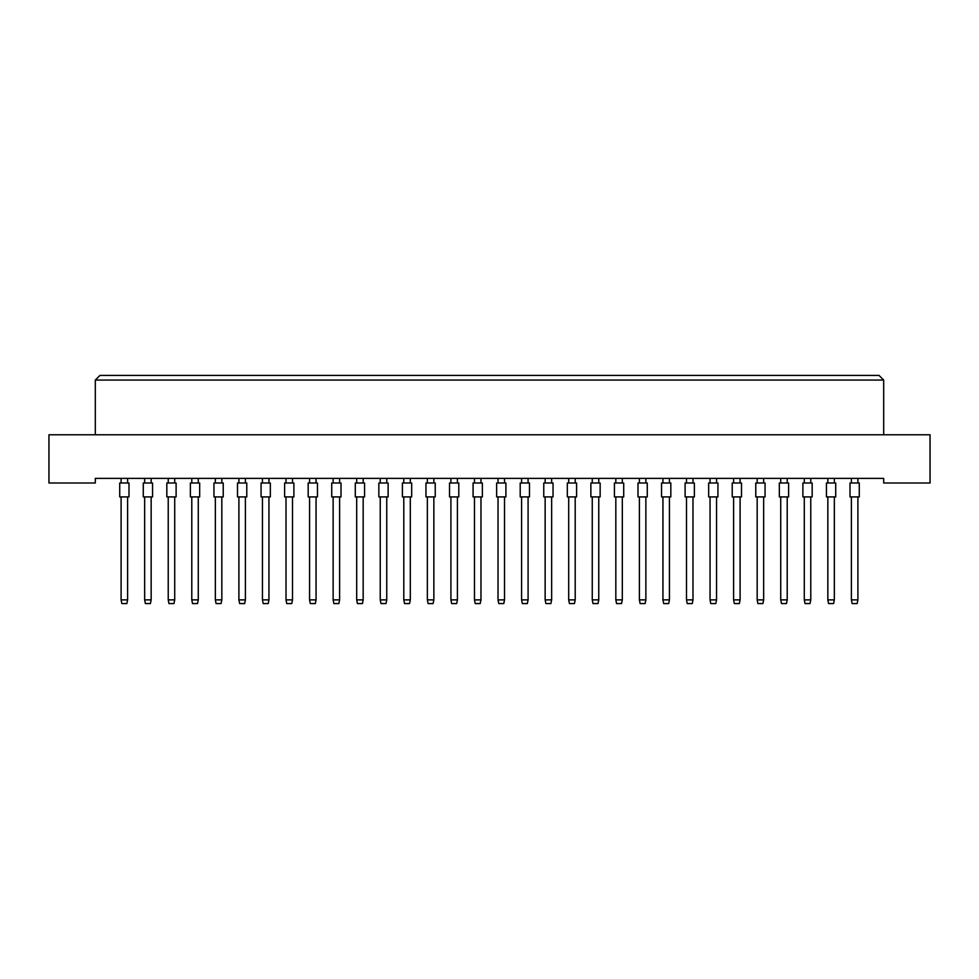 <?xml version="1.0" encoding="UTF-8"?>
<svg xmlns="http://www.w3.org/2000/svg" width="979" height="979" viewBox="0 0 979 979"><rect width="100%" height="100%" fill="white"/><g stroke="black" fill="none" stroke-linecap="round" stroke-linejoin="round"><path stroke-width="1.47" d="M883.682 483.002L930.05 483.002L930.05 434.774L48.95 434.774L48.95 483.002L95.318 483.002L95.318 478.376L883.682 478.376L883.682 483.002M883.682 434.774L883.682 380.06L95.318 380.06L95.318 434.774M95.318 380.06L99.956 375.422L879.044 375.422L883.682 380.06M119.719 496.916L119.719 483.002L128.995 483.002L128.995 496.916L119.719 496.916L119.719 483.002L119.719 496.916M127.6 496.916L127.6 599.87L126.854 603.578L121.849 603.578L121.102 599.87L121.102 496.916M121.102 599.87L127.6 599.87M121.102 483.002L121.102 478.376M127.6 478.376L127.6 483.002M128.995 496.916L128.995 483.002L128.995 496.916M143.277 496.916L143.277 483.002L152.553 483.002L152.553 496.916L143.277 496.916L143.277 483.002M151.158 496.916L151.158 599.87L150.411 603.578L145.406 603.578L144.659 599.87L144.659 496.916M144.659 599.87L151.158 599.87M144.659 483.002L144.659 478.376M151.158 478.376L151.158 483.002M152.553 496.916L152.553 483.002M166.834 496.916L166.834 483.002L176.11 483.002L176.11 496.916L166.834 496.916L166.834 483.002M174.715 496.916L174.715 599.87L173.968 603.578L168.963 603.578L168.229 599.87L168.229 496.916M168.229 599.87L174.715 599.87M168.229 483.002L168.229 478.376M174.715 478.376L174.715 483.002M213.948 496.916L213.948 483.002L223.224 483.002L223.224 496.916L213.948 496.916M221.829 496.916L221.829 599.87L221.095 603.578L216.078 603.578L215.343 599.87L215.343 496.916M215.343 599.87L221.829 599.87M215.343 483.002L215.343 478.376M221.829 478.376L221.829 483.002M261.063 496.916L261.063 483.002L270.339 483.002L270.339 496.916L261.063 496.916M268.944 496.916L268.944 599.87L268.209 603.578L263.192 603.578L262.458 599.87L262.458 496.916M262.458 599.87L268.944 599.87M262.458 483.002L262.458 478.376M268.944 478.376L268.944 483.002M308.177 496.916L308.177 483.002L317.453 483.002L317.453 496.916L308.177 496.916M316.058 496.916L316.058 599.87L315.324 603.578L310.306 603.578L309.572 599.87L309.572 496.916M309.572 599.87L316.058 599.87M309.572 483.002L309.572 478.376M316.058 478.376L316.058 483.002M176.11 496.916L176.11 483.002M190.391 496.916L190.391 483.002L199.667 483.002L199.667 496.916L190.391 496.916L190.391 483.002M198.272 496.916L198.272 599.87L197.525 603.578L192.52 603.578L191.786 599.87L191.786 496.916M191.786 599.87L198.272 599.87M191.786 483.002L191.786 478.376M198.272 478.376L198.272 483.002M237.505 496.916L237.505 483.002L246.781 483.002L246.781 496.916L237.505 496.916M245.386 496.916L245.386 599.87L244.652 603.578L239.635 603.578L238.9 599.87L238.9 496.916M238.9 599.87L245.386 599.87M238.9 483.002L238.9 478.376M245.386 478.376L245.386 483.002M284.62 496.916L284.62 483.002L293.896 483.002L293.896 496.916L284.62 496.916M292.501 496.916L292.501 599.87L291.766 603.578L286.749 603.578L286.015 599.87L286.015 496.916M286.015 599.87L292.501 599.87M286.015 483.002L286.015 478.376M292.501 478.376L292.501 483.002M331.734 496.916L331.734 483.002L341.01 483.002L341.01 496.916L331.734 496.916M339.615 496.916L339.615 599.87L338.881 603.578L333.876 603.578L333.129 599.87L333.129 496.916M333.129 599.87L339.615 599.87M333.129 483.002L333.129 478.376M339.615 478.376L339.615 483.002M199.667 496.916L199.667 483.002M246.781 496.916L246.781 483.002L246.781 496.916M341.01 496.916L341.01 483.002L341.01 496.916M355.291 496.916L355.291 483.002L364.567 483.002L364.567 496.916L355.291 496.916M363.172 496.916L363.172 599.87L362.438 603.578L357.433 603.578L356.686 599.87L356.686 496.916M356.686 599.87L363.172 599.87M356.686 483.002L356.686 478.376M363.172 478.376L363.172 483.002M402.406 496.916L402.406 483.002L411.682 483.002L411.682 496.916L402.406 496.916M410.299 496.916L410.299 599.87L409.552 603.578L404.547 603.578L403.801 599.87L403.801 496.916M403.801 599.87L410.299 599.87M403.801 483.002L403.801 478.376M410.299 478.376L410.299 483.002M449.52 496.916L449.52 483.002L458.796 483.002L458.796 496.916L449.52 496.916M457.413 496.916L457.413 599.87L456.667 603.578L451.662 603.578L450.915 599.87L450.915 496.916M450.915 599.87L457.413 599.87M450.915 483.002L450.915 478.376M457.413 478.376L457.413 483.002M378.849 496.916L378.849 483.002L388.125 483.002L388.125 496.916L378.849 496.916M386.742 496.916L386.742 599.87L385.995 603.578L380.99 603.578L380.244 599.87L380.244 496.916M380.244 599.87L386.742 599.87M380.244 483.002L380.244 478.376M386.742 478.376L386.742 483.002M425.963 496.916L425.963 483.002L435.239 483.002L435.239 496.916L425.963 496.916M433.856 496.916L433.856 599.87L433.11 603.578L428.104 603.578L427.358 599.87L427.358 496.916M427.358 599.87L433.856 599.87M427.358 483.002L427.358 478.376M433.856 478.376L433.856 483.002M473.09 496.916L473.09 483.002L482.353 483.002L482.353 496.916L473.09 496.916M480.97 496.916L480.97 599.87L480.224 603.578L475.219 603.578L474.472 599.87L474.472 496.916M474.472 599.87L480.97 599.87M474.472 483.002L474.472 478.376M480.97 478.376L480.97 483.002M520.204 496.916L520.204 483.002L529.48 483.002L529.48 496.916L520.204 496.916M528.085 496.916L528.085 599.87L527.338 603.578L522.333 603.578L521.587 599.87L521.587 496.916M521.587 599.87L528.085 599.87M521.587 483.002L521.587 478.376M528.085 478.376L528.085 483.002M567.318 496.916L567.318 483.002L576.594 483.002L576.594 496.916L567.318 496.916M575.199 496.916L575.199 599.87L574.453 603.578L569.448 603.578L568.701 599.87L568.701 496.916M568.701 599.87L575.199 599.87M568.701 483.002L568.701 478.376M575.199 478.376L575.199 483.002M614.433 496.916L614.433 483.002L623.709 483.002L623.709 496.916L614.433 496.916M622.314 496.916L622.314 599.87L621.567 603.578L616.562 603.578L615.828 599.87L615.828 496.916M615.828 599.87L622.314 599.87M615.828 483.002L615.828 478.376M622.314 478.376L622.314 483.002M661.547 496.916L661.547 483.002L670.823 483.002L670.823 496.916L661.547 496.916M669.428 496.916L669.428 599.87L668.694 603.578L663.676 603.578L662.942 599.87L662.942 496.916M662.942 599.87L669.428 599.87M662.942 483.002L662.942 478.376M669.428 478.376L669.428 483.002M708.661 496.916L708.661 483.002L717.937 483.002L717.937 496.916L708.661 496.916L708.661 483.002L708.661 496.916M716.542 496.916L716.542 599.87L715.808 603.578L710.791 603.578L710.056 599.87L710.056 496.916M710.056 599.87L716.542 599.87M710.056 483.002L710.056 478.376M716.542 478.376L716.542 483.002M755.776 496.916L755.776 483.002L765.052 483.002L765.052 496.916L755.776 496.916L755.776 483.002L755.776 496.916M763.657 496.916L763.657 599.87L762.922 603.578L757.905 603.578L757.171 599.87L757.171 496.916M757.171 599.87L763.657 599.87M757.171 483.002L757.171 478.376M763.657 478.376L763.657 483.002M802.89 496.916L802.89 483.002L812.166 483.002L812.166 496.916L802.89 496.916L802.89 483.002M810.771 496.916L810.771 599.87L810.037 603.578L805.032 603.578L804.285 599.87L804.285 496.916M804.285 599.87L810.771 599.87M804.285 483.002L804.285 478.376M810.771 478.376L810.771 483.002M850.005 496.916L850.005 483.002L859.281 483.002L859.281 496.916L850.005 496.916L850.005 483.002L850.005 496.916M857.898 496.916L857.898 599.87L857.151 603.578L852.146 603.578L851.4 599.87L851.4 496.916M851.4 599.87L857.898 599.87M851.4 483.002L851.4 478.376M857.898 478.376L857.898 483.002M717.937 496.916L717.937 483.002L717.937 496.916M859.281 496.916L859.281 483.002L859.281 496.916M496.647 496.916L496.647 483.002L505.91 483.002L505.91 496.916L496.647 496.916M504.528 496.916L504.528 599.87L503.781 603.578L498.776 603.578L498.03 599.87L498.03 496.916M498.03 599.87L504.528 599.87M498.03 483.002L498.03 478.376M504.528 478.376L504.528 483.002M543.761 496.916L543.761 483.002L553.037 483.002L553.037 496.916L543.761 496.916M551.642 496.916L551.642 599.87L550.896 603.578L545.89 603.578L545.144 599.87L545.144 496.916M545.144 599.87L551.642 599.87M545.144 483.002L545.144 478.376M551.642 478.376L551.642 483.002M590.875 496.916L590.875 483.002L600.151 483.002L600.151 496.916L590.875 496.916L590.875 483.002M598.756 496.916L598.756 599.87L598.01 603.578L593.005 603.578L592.258 599.87L592.258 496.916M592.258 599.87L598.756 599.87M592.258 483.002L592.258 478.376M598.756 478.376L598.756 483.002M637.99 496.916L637.99 483.002L647.266 483.002L647.266 496.916L637.99 496.916M645.871 496.916L645.871 599.87L645.124 603.578L640.119 603.578L639.385 599.87L639.385 496.916M639.385 599.87L645.871 599.87M639.385 483.002L639.385 478.376M645.871 478.376L645.871 483.002M685.104 496.916L685.104 483.002L694.38 483.002L694.38 496.916L685.104 496.916M692.985 496.916L692.985 599.87L692.251 603.578L687.234 603.578L686.499 599.87L686.499 496.916M686.499 599.87L692.985 599.87M686.499 483.002L686.499 478.376M692.985 478.376L692.985 483.002M732.219 496.916L732.219 483.002L741.495 483.002L741.495 496.916L732.219 496.916M740.1 496.916L740.1 599.87L739.365 603.578L734.348 603.578L733.614 599.87L733.614 496.916M733.614 599.87L740.1 599.87M733.614 483.002L733.614 478.376M740.1 478.376L740.1 483.002M779.333 496.916L779.333 483.002L788.609 483.002L788.609 496.916L779.333 496.916L779.333 483.002M787.214 496.916L787.214 599.87L786.48 603.578L781.475 603.578L780.728 599.87L780.728 496.916M780.728 599.87L787.214 599.87M780.728 483.002L780.728 478.376M787.214 478.376L787.214 483.002M826.447 496.916L826.447 483.002L835.723 483.002L835.723 496.916L826.447 496.916L826.447 483.002M834.341 496.916L834.341 599.87L833.594 603.578L828.589 603.578L827.842 599.87L827.842 496.916M827.842 599.87L834.341 599.87M827.842 483.002L827.842 478.376M834.341 478.376L834.341 483.002M553.037 496.916L553.037 483.002L553.037 496.916M600.151 496.916L600.151 483.002L600.151 496.916M835.723 496.916L835.723 483.002L835.723 496.916M741.495 496.916L741.495 483.002M788.609 496.916L788.609 483.002"/></g></svg>
